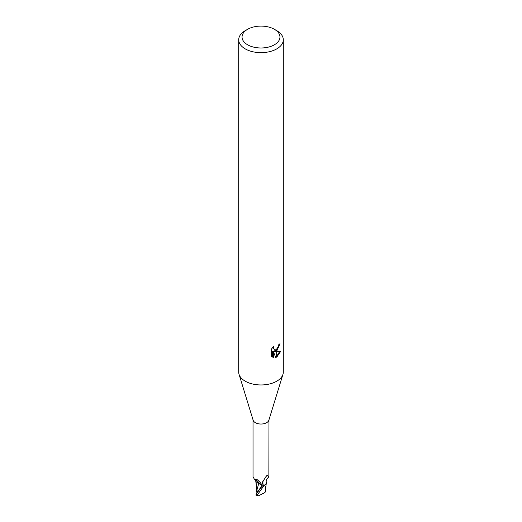 <?xml version="1.0" encoding="UTF-8"?>
<svg xmlns="http://www.w3.org/2000/svg" width="522" height="522" viewBox="0 0 522 522"><rect width="100%" height="100%" fill="white"/><g stroke="black" fill="none" stroke-linecap="round" stroke-linejoin="round"><path stroke-width="0.78" d="M282.931 374.424L268.85 420.23A7.974 4.6 180 0 1 266.638 422.683A7.974 4.6 180 0 1 258.605 423.818A7.974 4.6 180 0 1 253.15 420.23L239.069 374.424M253.026 419.832L253.026 476.69L254.449 479.372L257.548 479.842L260.876 483.157L262.103 485.891A7.974 4.6 180 0 0 264.328 485.519L263.258 485.127L262.279 483.235L262.481 482.021L266.638 475.718M274.402 44.781A18.955 10.942 180 0 1 247.598 44.781A18.955 10.942 180 0 1 247.598 29.304L247.598 29.304A18.955 10.942 180 0 1 274.402 29.304A18.955 10.942 180 0 1 274.402 44.781M245.229 30.674L247.598 29.304L245.229 30.674A22.302 12.874 180 0 0 238.698 39.776A22.302 12.874 180 0 0 252.465 51.671A22.302 12.874 180 0 0 276.771 48.879A22.302 12.874 180 0 0 283.302 39.776A22.302 12.874 180 0 0 276.771 30.674L274.402 29.304M283.302 39.776L283.302 372.082A22.302 12.874 180 0 1 276.771 381.19A22.302 12.874 180 0 1 252.465 383.977A22.302 12.874 180 0 1 238.698 372.082L238.698 39.776M274.631 351.645L276.66 351.704L276.66 357.094L275.72 357.472L273.411 351.704L273.411 357.531L271.375 356.33L271.368 349.146L273.717 346.243L273.397 347.672L274.265 349.375L276.66 349.003L276.66 350.921L274.631 351.645L273.835 351.182L276.66 349.805M276.66 349.003A3.563 2.055 120 0 0 276.882 348.813L278.383 346.334L278.618 344.846A22.302 12.874 0 0 0 279.975 343.717L276.882 350.758A5.866 3.386 -60 0 1 276.66 350.921M276.882 356.97L276.882 351.704L280.745 351.254L276.882 356.97A8.071 4.659 -60 0 1 276.66 357.094M276.882 349.57L279.074 344.494M276.882 350.758L276.882 348.813M274.265 349.375L272.608 347.437M271.942 356.833L272.601 357.061L272.601 351.241L273.411 351.704M275.472 356.826L276.66 356.134M276.882 355.958L279.694 351.476M272.601 357.061L273.411 357.531M265.913 476.586A8.639 8.3 14 0 1 267.551 475.549L268.863 476.951C266.566 478.961 265.731 480.697 266.364 482.165A7.177 4.143 180 0 1 264.328 485.519M263.258 485.127A8.639 8.3 14 0 1 263.401 480.116M268.863 476.951L268.974 419.832M266.246 476.162L267.551 475.549L267.101 475.353M261.718 484.775A3.595 2.075 0 0 0 258.768 483.502A7.177 4.143 180 0 1 255.597 480.083M258.768 483.502A9.102 5.22 -175.3 0 0 255.402 479.659M282.957 374.333A22.302 12.874 180 0 1 276.771 381.19M256.981 482.511L256.589 486.687M266.318 483.189L265.039 492.494L258.364 495.9L257.463 494.817L263.747 485.897A8.359 4.829 180 0 1 262.129 486.119L256.041 494.327L256.165 494.993M257.777 492.037L256.863 490.243L258.736 483.509L261.927 485.284L262.181 486.315M256.863 490.236L256.628 489.623L256.602 491.724L256.589 486.608M256.987 482.393L258.736 483.509M265.352 491.502L264.974 492.559M263.747 485.897L266.22 483.522M265.718 489.46L265.567 487.313M265.763 486.119L265.548 489.643M255.806 495.019L258.357 495.9M257.614 492.253L256.641 492.168M257.496 492.409L261.913 485.303M257.463 494.817A8.365 4.829 180 0 1 256.041 494.327M255.728 479.835L255.865 480.351L254.455 479.372M256.635 487.835L255.669 480.397M265.411 488.501L265.398 491.75"/></g></svg>
